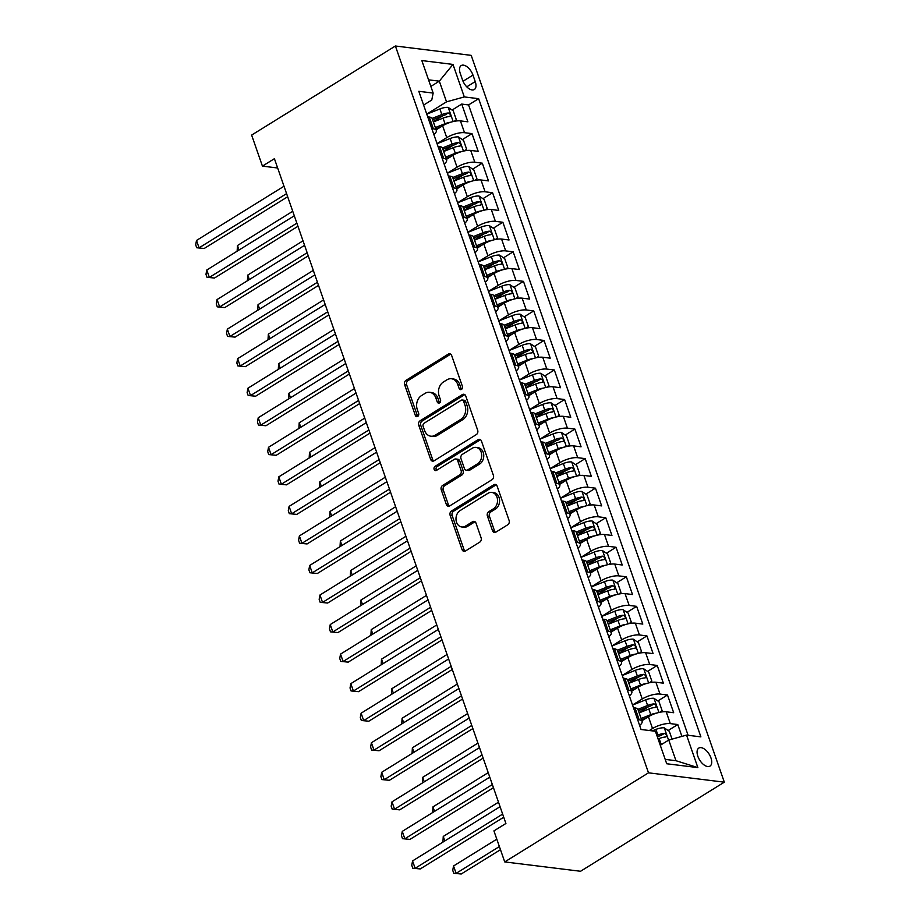 <?xml version="1.0" encoding="UTF-8"?>
<svg xmlns="http://www.w3.org/2000/svg" width="920" height="920" viewBox="0 0 920 920"><rect width="100%" height="100%" fill="white"/><g stroke="black" fill="none" stroke-linecap="round" stroke-linejoin="round"><path stroke-width="1.38" d="M461.46 389.424A2.277 1.782 -83 0 0 462.403 386.365L451.674 355.557A3.254 2.553 -83 0 0 449.719 353.786A3.254 2.553 -83 0 0 448.316 354.108L405.973 380.351A3.254 2.553 -83 0 0 404.639 384.709L415.368 415.518A2.277 1.782 -83 0 0 418.657 413.482L417.266 409.492A10.419 8.153 -83 0 1 421.567 395.542L425.097 393.357A10.419 8.153 -83 0 1 429.594 392.299A10.419 8.153 -83 0 1 435.85 397.98L437.241 401.959A2.277 1.782 -83 0 0 440.53 399.924L439.139 395.933A10.419 8.153 -83 0 1 443.44 381.995L446.97 379.81A10.419 8.153 -83 0 1 451.478 378.752A10.419 8.153 -83 0 1 457.723 384.422L459.114 388.412A2.277 1.782 -83 0 0 461.46 389.424M710.953 757.907A10.614 5.589 58.2 0 0 698.809 748.075A10.614 5.589 58.2 0 0 697.843 756.286A10.614 5.589 58.2 0 0 709.987 766.119A10.614 5.589 58.2 0 0 710.953 757.907M492.51 530.702A3.254 2.553 -83 0 0 494.466 532.473A3.254 2.553 -83 0 0 495.868 532.139L507.748 524.779A3.254 2.553 -83 0 0 509.093 520.421L497.168 486.208A3.254 2.553 -83 0 0 495.213 484.426A3.254 2.553 -83 0 0 493.81 484.759L451.478 511.002A3.254 2.553 -83 0 0 450.133 515.349L462.047 549.573A3.254 2.553 -83 0 0 464.002 551.344A3.254 2.553 -83 0 0 465.416 551.022L479.757 542.133A3.254 2.553 -83 0 0 481.102 537.774L475.996 523.123A3.254 2.553 -83 0 0 474.041 521.352A3.254 2.553 -83 0 0 472.638 521.686L465.52 526.091A8.705 6.819 -83 0 1 461.759 526.976A8.705 6.819 -83 0 1 456.032 519.926A8.705 6.819 -83 0 1 460.115 510.577L487.991 493.304A8.705 6.819 -83 0 1 491.763 492.418A8.705 6.819 -83 0 1 497.49 499.468A8.705 6.819 -83 0 1 493.396 508.817L488.75 511.692A3.254 2.553 -83 0 0 487.404 516.051L492.51 530.702L494.557 530.955A3.254 2.553 -83 0 0 495.523 532.323M395.393 46L251.631 135.09L262.43 166.117L274.413 158.689L505.908 823.469L493.925 830.898L504.735 861.913L648.496 772.823L395.393 46L471.201 55.361L724.316 782.172L648.496 772.823M476.341 434.585A3.254 2.553 -83 0 0 477.675 430.238L465.761 396.014A3.254 2.553 -83 0 0 463.806 394.243A3.254 2.553 -83 0 0 462.403 394.565L420.06 420.808A3.254 2.553 -83 0 0 418.726 425.166L430.64 459.379A3.254 2.553 -83 0 0 432.595 461.161A3.254 2.553 -83 0 0 433.998 460.828L476.341 434.585M481.47 441.105L493.384 475.329A3.254 2.553 -83 0 1 492.039 479.688L449.707 505.919A3.254 2.553 -83 0 1 448.293 506.253A3.254 2.553 -83 0 1 446.349 504.482L441.243 489.831A3.254 2.553 -83 0 1 442.589 485.472L459.758 474.835A3.254 2.553 -83 0 0 461.092 470.476L457.711 460.759A3.254 2.553 -83 0 0 455.756 458.988A3.254 2.553 -83 0 0 454.353 459.322L436.482 470.396A2.277 1.782 -83 0 1 435.068 466.336L478.101 439.668A3.254 2.553 -83 0 1 479.515 439.334A3.254 2.553 -83 0 1 481.47 441.105M681.915 736.391L677.787 724.534L668.15 730.503M657.443 737.138L659.157 736.081M649.347 730.514L652.533 728.536A13.271 4.404 -19.2 0 1 670.312 723.615L666.195 711.793L673.67 712.712L667.494 694.991L657.857 700.959M639.067 712.609L648.865 706.537M632.534 705.007L642.24 698.993A13.271 4.404 -19.2 0 1 660.019 694.071L655.903 682.249L663.377 683.169L657.213 665.447L647.577 671.416M628.774 683.065L638.583 676.994M622.242 675.464L631.948 669.449A13.271 4.404 -19.2 0 1 649.727 664.516L645.61 652.706L653.096 653.625L646.921 635.904L637.284 641.872M618.481 653.522L628.291 647.438M611.961 645.92L621.655 639.906A13.271 4.404 -19.2 0 1 639.446 634.972L635.329 623.162L642.804 624.082L636.629 606.349L626.991 612.329M608.2 623.978L617.998 617.895M629.222 623.587L631.246 621.977L628.153 613.111L623.024 609.649A8.786 2.921 160.8 0 0 614.779 611.236L601.68 616.423L611.374 610.362A13.271 4.404 -19.2 0 1 629.154 605.429L625.036 593.607L632.511 594.538L626.347 576.805L616.71 582.774M597.908 594.423L607.717 588.351M591.376 586.822L601.082 580.808A13.271 4.404 -19.2 0 1 618.861 575.885L614.744 564.063L622.231 564.995L616.055 547.262L606.418 553.23M587.615 564.88L597.425 558.808M581.083 557.278L590.789 551.264A13.271 4.404 -19.2 0 1 608.58 546.342L604.463 534.52L611.938 535.44L605.762 517.718L596.125 523.687M577.334 535.337L587.132 529.264M570.803 527.735L580.509 521.721A13.271 4.404 -19.2 0 1 598.287 516.798L594.17 504.976L601.645 505.897L595.47 488.175L585.844 494.143M567.042 505.793L576.851 499.709M560.51 498.191L570.216 492.177A13.271 4.404 -19.2 0 1 587.995 487.243L583.878 475.433L591.365 476.353L585.189 458.62L575.552 464.6M556.749 476.249L566.559 470.166M550.217 468.648L559.923 462.633A13.271 4.404 -19.2 0 1 577.702 457.7L573.597 445.889L581.072 446.809L574.896 429.077L565.259 435.056M546.468 446.694L556.266 440.622M567.49 446.303L569.514 444.705L566.421 435.838L561.292 432.377A8.786 2.921 160.8 0 0 553.047 433.952L539.948 439.15L549.642 433.09A13.271 4.404 -19.2 0 1 567.422 428.156L563.304 416.334L570.779 417.266L564.604 399.533L554.967 405.501M536.176 417.151L545.985 411.079M529.644 409.549L539.35 403.535A13.271 4.404 -19.2 0 1 557.129 398.613L553.012 386.791L560.498 387.711L554.323 369.989L544.686 375.958M525.884 387.607L535.693 381.535M519.351 380.006L529.058 373.991A13.271 4.404 -19.2 0 1 546.837 369.07L542.731 357.247L550.206 358.167L544.03 340.446L534.393 346.414M515.602 358.064L525.4 351.992M509.07 350.462L518.776 344.448A13.271 4.404 -19.2 0 1 536.555 339.514L532.438 327.704L539.913 328.624L533.738 310.902L524.101 316.871M505.31 328.52L515.12 322.437M498.778 320.919L508.484 314.904A13.271 4.404 -19.2 0 1 526.263 309.971L522.146 298.16L529.632 299.08L523.457 281.347L513.82 287.327M495.017 298.977L504.827 292.893M488.485 291.375L498.191 285.361A13.271 4.404 -19.2 0 1 515.971 280.427L511.865 268.605L519.34 269.537L513.164 251.804L503.527 257.772M484.736 269.422L494.534 263.35M478.204 261.82L487.91 255.806A13.271 4.404 -19.2 0 1 505.69 250.884L501.572 239.062L509.047 239.982L502.872 222.261L493.235 228.229M474.444 239.878L484.242 233.806M467.912 232.277L477.618 226.262A13.271 4.404 -19.2 0 1 495.397 221.34L491.28 209.518L498.755 210.439L492.591 192.717L482.954 198.685M464.151 210.335L473.961 204.263M457.619 202.733L467.325 196.719A13.271 4.404 -19.2 0 1 485.104 191.797L480.987 179.975L488.474 180.895L482.298 163.173L472.661 169.142M453.87 180.791L463.668 174.708M447.338 173.19L457.044 167.175A13.271 4.404 -19.2 0 1 474.823 162.242L470.706 150.431L478.181 151.352L472.006 133.618L464.531 132.698A13.271 4.404 160.8 0 0 446.752 137.632L437.046 143.646M443.578 151.248L453.376 145.165M462.369 139.599L472.006 133.618M666.195 711.793A13.271 4.404 160.8 0 0 648.416 716.726L641.907 720.762M655.903 682.249A13.271 4.404 160.8 0 0 638.123 687.182L631.615 691.207M645.61 652.706A13.271 4.404 160.8 0 0 627.831 657.627L621.322 661.664M635.329 623.162A13.271 4.404 160.8 0 0 617.55 628.084L611.029 632.12M625.036 593.607A13.271 4.404 160.8 0 0 607.257 598.54L600.748 602.577M614.744 564.063A13.271 4.404 160.8 0 0 596.965 568.997L590.456 573.034M604.463 534.52A13.271 4.404 160.8 0 0 586.684 539.453L580.163 543.478M594.17 504.976A13.271 4.404 160.8 0 0 576.391 509.898L569.882 513.935M583.878 475.433A13.271 4.404 160.8 0 0 566.099 480.355L559.59 484.391M573.597 445.889A13.271 4.404 160.8 0 0 555.806 450.811L549.297 454.848M563.304 416.334A13.271 4.404 160.8 0 0 545.525 421.268L539.016 425.304M553.012 386.791A13.271 4.404 160.8 0 0 535.233 391.724L528.724 395.749M542.731 357.247A13.271 4.404 160.8 0 0 524.941 362.181L518.431 366.206M532.438 327.704A13.271 4.404 160.8 0 0 514.659 332.626L508.15 336.662M522.146 298.16A13.271 4.404 160.8 0 0 504.367 303.082L497.858 307.119M511.865 268.605A13.271 4.404 160.8 0 0 494.074 273.539L487.565 277.575M501.572 239.062A13.271 4.404 160.8 0 0 483.793 243.995L477.284 248.032M491.28 209.518A13.271 4.404 160.8 0 0 473.501 214.452L466.992 218.477M480.987 179.975A13.271 4.404 160.8 0 0 463.209 184.897L456.699 188.933M470.706 150.431A13.271 4.404 160.8 0 0 452.928 155.353L446.418 159.39M460.276 73.519L462.541 80.017A10.281 5.416 58.2 0 0 474.306 89.539A10.281 5.416 58.2 0 0 475.237 81.581L472.972 75.084A10.281 5.416 58.2 0 0 461.207 65.561A10.281 5.416 58.2 0 0 460.276 73.519M665.194 759.38L675.97 760.713L668.759 740.036L686.55 735.103L700.89 736.874L478.653 98.693L464.301 96.922L446.522 101.844L426.753 114.103M686.55 735.103L697.866 767.602L666.724 763.761L655.396 731.262L641.056 729.491L418.818 91.31L433.159 93.07L421.843 60.57L452.985 64.423L464.301 96.922M688.102 735.298L468.579 104.926L461.725 104.075L467.889 121.808L460.414 120.888A13.271 4.404 160.8 0 0 442.635 125.81L436.126 129.846M433.86 134.504A13.271 4.404 160.8 0 0 436.333 130.433A13.271 4.404 160.8 0 0 433.389 128.857L431.825 128.662M436.333 130.433L432.216 118.611A13.271 4.404 160.8 0 0 429.272 117.035L427.708 116.851M637.606 719.578L639.158 719.773A13.271 4.404 -19.2 0 1 642.102 721.349A13.271 4.404 -19.2 0 1 639.641 725.42M642.102 721.349L637.997 709.527A13.271 4.404 160.8 0 0 635.053 707.952L633.489 707.756M627.313 690.034L628.877 690.219A13.271 4.404 -19.2 0 1 631.821 691.806A13.271 4.404 -19.2 0 1 629.349 695.876M631.821 691.806L627.705 679.983A13.271 4.404 160.8 0 0 624.76 678.408L623.196 678.212M617.032 660.491L618.585 660.675A13.271 4.404 -19.2 0 1 621.529 662.25A13.271 4.404 -19.2 0 1 619.068 666.333M621.529 662.25L617.412 650.44A13.271 4.404 160.8 0 0 614.468 648.865L612.915 648.669M606.74 630.936L608.293 631.131A13.271 4.404 -19.2 0 1 611.236 632.707A13.271 4.404 -19.2 0 1 608.775 636.789M611.236 632.707L607.119 620.896A13.271 4.404 160.8 0 0 604.187 619.309L602.623 619.125M596.447 601.393L598.011 601.588A13.271 4.404 -19.2 0 1 600.956 603.163A13.271 4.404 -19.2 0 1 598.483 607.234M600.956 603.163L596.838 591.341A13.271 4.404 160.8 0 0 593.894 589.766L592.331 589.57M586.166 571.849L587.719 572.044A13.271 4.404 -19.2 0 1 590.663 573.62A13.271 4.404 -19.2 0 1 588.202 577.691M590.663 573.62L586.546 561.798A13.271 4.404 160.8 0 0 583.602 560.222L582.049 560.027M575.874 542.305L577.426 542.501A13.271 4.404 -19.2 0 1 580.37 544.077A13.271 4.404 -19.2 0 1 577.909 548.147M580.37 544.077L576.253 532.254A13.271 4.404 160.8 0 0 573.309 530.679L571.757 530.483M565.582 512.762L567.145 512.946A13.271 4.404 -19.2 0 1 570.089 514.521A13.271 4.404 -19.2 0 1 567.617 518.604M570.089 514.521L565.972 502.711A13.271 4.404 160.8 0 0 563.028 501.135L561.464 500.94M555.3 483.207L556.853 483.402A13.271 4.404 -19.2 0 1 559.797 484.978A13.271 4.404 -19.2 0 1 557.336 489.06M559.797 484.978L555.68 473.167A13.271 4.404 160.8 0 0 552.736 471.58L551.183 471.397M545.008 453.663L546.56 453.859A13.271 4.404 -19.2 0 1 549.504 455.434A13.271 4.404 -19.2 0 1 547.043 459.505M549.504 455.434L545.387 443.612A13.271 4.404 160.8 0 0 542.443 442.037L540.891 441.853M534.716 424.12L536.279 424.315A13.271 4.404 -19.2 0 1 539.223 425.891A13.271 4.404 -19.2 0 1 536.751 429.962M539.223 425.891L535.106 414.069A13.271 4.404 160.8 0 0 532.162 412.493L530.598 412.298M524.434 394.577L525.987 394.772A13.271 4.404 -19.2 0 1 528.931 396.347A13.271 4.404 -19.2 0 1 526.458 400.418M528.931 396.347L524.814 384.525A13.271 4.404 160.8 0 0 521.87 382.95L520.317 382.754M514.142 365.033L515.694 365.217A13.271 4.404 -19.2 0 1 518.639 366.804A13.271 4.404 -19.2 0 1 516.178 370.875M518.639 366.804L514.521 354.982A13.271 4.404 160.8 0 0 511.577 353.406L510.025 353.211M503.849 335.49L505.413 335.673A13.271 4.404 -19.2 0 1 508.346 337.249A13.271 4.404 -19.2 0 1 505.885 341.331M508.346 337.249L504.24 325.438A13.271 4.404 160.8 0 0 501.296 323.863L499.732 323.667M493.557 305.934L495.121 306.13A13.271 4.404 -19.2 0 1 498.065 307.705A13.271 4.404 -19.2 0 1 495.592 311.788M498.065 307.705L493.948 295.895A13.271 4.404 160.8 0 0 491.004 294.308L489.451 294.124M483.276 276.391L484.828 276.586A13.271 4.404 -19.2 0 1 487.772 278.162A13.271 4.404 -19.2 0 1 485.311 282.233M487.772 278.162L483.655 266.34A13.271 4.404 160.8 0 0 480.711 264.764L479.159 264.569M472.983 246.847L474.547 247.043A13.271 4.404 -19.2 0 1 477.48 248.618A13.271 4.404 -19.2 0 1 475.019 252.689M477.48 248.618L473.374 236.796A13.271 4.404 160.8 0 0 470.43 235.221L468.866 235.025M462.691 217.304L464.255 217.488A13.271 4.404 -19.2 0 1 467.199 219.075A13.271 4.404 -19.2 0 1 464.726 223.146M467.199 219.075L463.082 207.253A13.271 4.404 160.8 0 0 460.138 205.677L458.585 205.482M452.41 187.761L453.962 187.945A13.271 4.404 -19.2 0 1 456.906 189.52A13.271 4.404 -19.2 0 1 454.445 193.602M456.906 189.52L452.789 177.709A13.271 4.404 160.8 0 0 449.845 176.134L448.293 175.939M442.117 158.205L443.67 158.401A13.271 4.404 -19.2 0 1 446.614 159.977A13.271 4.404 -19.2 0 1 444.153 164.059M446.614 159.977L442.508 148.166A13.271 4.404 160.8 0 0 439.565 146.579L438 146.395M474.823 162.242L482.298 163.173M485.104 191.797L492.591 192.717M495.397 221.34L502.872 222.261M505.69 250.884L513.164 251.804M515.971 280.427L523.457 281.347M526.263 309.971L533.738 310.902M536.555 339.514L544.03 340.446M546.837 369.07L554.323 369.989M557.129 398.613L564.604 399.533M567.422 428.156L574.896 429.077M577.702 457.7L585.189 458.62M587.995 487.243L595.47 488.175M598.287 516.798L605.762 517.718M608.58 546.342L616.055 547.262M618.861 575.885L626.347 576.805M629.154 605.429L636.629 606.349M639.446 634.972L646.921 635.904M649.727 664.516L657.213 665.447M660.019 694.071L667.494 694.991M670.312 723.615L677.787 724.534M668.759 740.036L660.284 745.28M446.522 101.844L439.323 81.167L428.547 79.833M430.847 86.422L439.323 81.167L452.985 64.423M423.614 105.075L431.767 100.027L433.159 93.07M504.735 861.913L580.543 871.274L724.316 782.172M262.43 166.117L277.644 167.992M433.285 121.693L443.095 115.621M452.088 110.055L461.725 104.075M468.579 104.926L478.653 98.693M697.866 767.602L675.97 760.713M461.553 389.355A2.277 1.782 -83 0 1 461.161 388.666L459.77 384.675A10.419 8.153 -83 0 0 453.525 379.005L451.478 378.752M429.594 392.299L431.652 392.553A10.419 8.153 -83 0 1 437.897 398.233L439.288 402.212A2.277 1.782 -83 0 0 439.679 402.914M450.708 354.188A3.254 2.553 -83 0 0 450.363 354.361L408.031 380.604A3.254 2.553 -83 0 0 406.686 384.962L417.416 415.771A2.277 1.782 -83 0 0 417.806 416.472M464.796 394.645A3.254 2.553 -83 0 0 464.45 394.818L422.119 421.061A3.254 2.553 -83 0 0 420.773 425.419L432.687 459.632A3.254 2.553 -83 0 0 433.653 461M463.576 401.247A2.277 1.782 -83 0 0 461.23 400.234L424.062 423.257A2.277 1.782 -83 0 0 423.131 426.316L424.591 430.514A10.419 8.153 -83 0 0 430.847 436.195A10.419 8.153 -83 0 0 435.344 435.137L460.747 419.393A10.419 8.153 -83 0 0 465.048 405.444L463.576 401.247L465.635 401.499A2.277 1.782 -83 0 0 464.266 400.257L462.219 400.004M430.847 436.195L432.894 436.448A10.419 8.153 -83 0 0 437.402 435.39L435.344 435.137M465.635 401.499L467.095 405.697A10.419 8.153 -83 0 1 462.794 419.647L437.402 435.39M455.756 458.988L457.815 459.241A3.254 2.553 -83 0 1 459.758 461.012L463.151 470.729A3.254 2.553 -83 0 1 461.805 475.088L444.636 485.725A3.254 2.553 -83 0 0 443.291 490.084L448.397 504.735A3.254 2.553 -83 0 0 449.351 506.103M480.504 439.737A3.254 2.553 -83 0 0 480.159 439.921L437.115 466.589A2.277 1.782 -83 0 0 436.574 470.338M477.572 463.795A8.705 6.819 -83 0 0 481.666 454.445A8.705 6.819 -83 0 0 475.939 447.396A8.705 6.819 -83 0 0 472.167 448.281L462.346 454.365A3.254 2.553 -83 0 0 461.012 458.723L464.393 468.441A3.254 2.553 -83 0 0 466.348 470.212A3.254 2.553 -83 0 0 467.751 469.878L477.572 463.795L479.619 464.048A8.705 6.819 -83 0 0 483.713 454.698A8.705 6.819 -83 0 0 477.986 447.649L475.939 447.396M466.348 470.212L468.395 470.465A3.254 2.553 -83 0 0 469.798 470.131L467.751 469.878M479.619 464.048L469.798 470.131M491.763 492.418L493.81 492.671A8.705 6.819 -83 0 1 499.537 499.721A8.705 6.819 -83 0 1 495.443 509.07L490.797 511.945A3.254 2.553 -83 0 0 489.451 516.304L494.557 530.955M461.759 526.976L463.806 527.229A8.705 6.819 -83 0 0 467.567 526.343L465.52 526.091M475.042 521.755A3.254 2.553 -83 0 0 474.685 521.939L467.567 526.343M496.213 484.84A3.254 2.553 -83 0 0 495.857 485.012L453.525 511.255A3.254 2.553 -83 0 0 452.18 515.602L464.094 549.827A3.254 2.553 -83 0 0 465.06 551.195M454.319 121.302L456.331 119.703L453.249 110.837L448.12 107.376A8.786 2.921 160.8 0 0 439.875 108.951L426.776 114.149M450.788 122.199A8.786 2.921 160.8 0 0 445.015 123.728L435.332 127.57M440.795 126.948L435.804 128.926M433.377 121.957L443.06 118.116A8.786 2.921 -19.2 0 1 449.477 116.529C451.041 115.299 450.627 114.114 448.247 112.987A8.786 2.921 160.8 0 0 441.83 114.574L432.124 118.415M432.618 119.772L442.808 115.736A4.473 1.483 -19.2 0 1 444.797 115.115L448.247 112.987M449.477 116.529L450.053 116.357M292.721 211.289L237.475 245.525L239.039 250.021M237.13 251.206L237.475 245.525M286.58 193.625L199.065 247.848L196.5 240.465L284.004 186.242M287.661 196.754L204.194 248.48L196.719 247.756L195.684 244.8L196.5 240.465M204.194 248.48L196.719 247.756M464.611 150.857L466.624 149.247L463.53 140.38L458.413 136.919A8.786 2.921 160.8 0 0 450.167 138.506L437.058 143.692M461.081 151.754A8.786 2.921 160.8 0 0 455.308 153.272L445.625 157.113M451.076 156.504L446.096 158.47M443.67 151.501L453.353 147.66A8.786 2.921 -19.2 0 1 459.77 146.073C461.322 144.843 460.909 143.658 458.528 142.531A8.786 2.921 160.8 0 0 452.111 144.118L442.416 147.959M442.899 149.316L453.1 145.279A4.473 1.483 -19.2 0 1 455.078 144.67L458.528 142.531M459.77 146.073L460.345 145.9M303.013 240.833L247.767 275.068L249.331 279.565M247.422 280.749L247.767 275.068M474.892 180.4L476.916 178.79L473.823 169.924L468.694 166.462A8.786 2.921 160.8 0 0 460.448 168.049L447.35 173.236M471.373 181.297A8.786 2.921 160.8 0 0 465.6 182.815L455.906 186.656M461.368 186.047L456.377 188.025M453.951 181.044L463.645 177.203A8.786 2.921 -19.2 0 1 470.051 175.617C471.615 174.386 471.201 173.213 468.82 172.074A8.786 2.921 160.8 0 0 462.403 173.661L452.709 177.502M453.192 178.859L463.381 174.823A4.473 1.483 -19.2 0 1 465.37 174.214L468.82 172.074M470.051 175.617L470.637 175.444M313.306 270.377L258.048 304.612L259.612 309.108M257.715 310.293L258.048 304.612M485.185 209.944L487.197 208.334L484.115 199.467L478.986 196.017A8.786 2.921 160.8 0 0 470.741 197.593L457.642 202.779M481.654 210.841A8.786 2.921 160.8 0 0 475.881 212.37L466.198 216.2M471.661 215.59L466.67 217.568M464.243 210.588L473.926 206.747A8.786 2.921 -19.2 0 1 480.343 205.16C481.907 203.941 481.493 202.756 479.113 201.618A8.786 2.921 160.8 0 0 472.696 203.205L462.99 207.046M463.484 208.403L473.673 204.367A4.473 1.483 -19.2 0 1 475.663 203.757L479.113 201.618M480.343 205.16L480.918 204.987M323.587 299.92L268.341 334.155L269.905 338.663M267.996 339.836L268.341 334.155M495.477 239.487L497.49 237.877L494.397 229.022L489.279 225.561A8.786 2.921 160.8 0 0 481.034 227.136L467.923 232.334M491.947 240.384A8.786 2.921 160.8 0 0 486.174 241.914L476.491 245.755M481.942 245.134L476.962 247.112M474.536 240.131L484.219 236.302A8.786 2.921 -19.2 0 1 490.636 234.715C492.188 233.484 491.786 232.3 489.394 231.161A8.786 2.921 160.8 0 0 482.988 232.748L473.282 236.601M473.777 237.958L483.966 233.91A4.473 1.483 -19.2 0 1 485.944 233.3L489.394 231.161M490.636 234.715L491.211 234.531M333.879 329.464L278.633 363.71L280.197 368.207M278.288 369.38L278.633 363.71M296.861 223.169L209.357 277.403L206.781 270.008L294.296 215.786M297.953 226.297L214.475 278.036L207.011 277.299L205.976 274.344L206.781 270.008M214.475 278.036L207.011 277.299M307.153 252.712L219.65 306.947L217.074 299.552L304.577 245.329M308.246 255.84L224.767 307.579L217.292 306.843L216.269 303.899L217.074 299.552M224.767 307.579L217.292 306.843M317.446 282.256L229.931 336.49L227.367 329.107L314.87 274.873M318.527 285.395L235.06 337.122L227.585 336.398L226.55 333.442L227.367 329.107M235.06 337.122L227.585 336.398M327.727 311.811L240.223 366.034L237.647 358.65L325.162 304.416M328.82 314.939L245.341 366.666L237.877 365.941L236.842 362.986L237.647 358.65M245.341 366.666L237.877 365.941M505.758 269.031L507.782 267.421L504.689 258.566L499.56 255.105A8.786 2.921 160.8 0 0 491.315 256.68L478.216 261.878M502.239 269.928A8.786 2.921 160.8 0 0 496.466 271.457L486.772 275.298M492.234 274.677L487.255 276.655M484.817 269.686L494.511 265.845A8.786 2.921 -19.2 0 1 500.917 264.258C502.481 263.028 502.067 261.843 499.686 260.705A8.786 2.921 160.8 0 0 493.269 262.292L483.575 266.144M484.058 267.502L494.258 263.453A4.473 1.483 -19.2 0 1 496.236 262.844L499.686 260.705M500.917 264.258L501.503 264.086M344.172 359.007L288.914 393.254L290.49 397.75M288.581 398.935L288.914 393.254M338.019 341.354L250.516 395.577L247.94 388.194L335.443 333.96M339.112 344.482L255.633 396.209L248.158 395.485L247.135 392.529L247.94 388.194M255.633 396.209L248.158 395.485M516.051 298.586L518.063 296.976L514.981 288.109L509.852 284.648A8.786 2.921 160.8 0 0 501.607 286.235L488.508 291.421M512.532 299.483A8.786 2.921 160.8 0 0 506.747 301.001L497.065 304.842M502.527 304.233L497.536 306.199M495.109 299.23L504.792 295.389A8.786 2.921 -19.2 0 1 511.209 293.802C512.773 292.571 512.359 291.387 509.979 290.26A8.786 2.921 160.8 0 0 503.562 291.847L493.856 295.688M494.35 297.045L504.539 293.008A4.473 1.483 -19.2 0 1 506.529 292.387L509.979 290.26M511.209 293.802L511.784 293.63M354.453 388.562L299.207 422.797L300.771 427.294M298.873 428.478L299.207 422.797M348.312 370.898L260.797 425.132L258.233 417.737L345.736 363.515M349.393 374.026L265.926 425.753L258.451 425.028L257.416 422.073L258.233 417.737M265.926 425.753L258.451 425.028M526.343 328.129L528.356 326.519L525.274 317.653L520.145 314.191A8.786 2.921 160.8 0 0 511.899 315.778L498.801 320.965M522.813 329.026A8.786 2.921 160.8 0 0 517.04 330.544L507.357 334.385M512.808 333.776L507.828 335.742M505.402 328.773L515.085 324.933A8.786 2.921 -19.2 0 1 521.502 323.346C523.054 322.115 522.652 320.942 520.26 319.803A8.786 2.921 160.8 0 0 513.854 321.391L504.148 325.231M504.643 326.589L514.832 322.552A4.473 1.483 -19.2 0 1 516.822 321.942L520.26 319.803M521.502 323.346L522.077 323.173M364.745 418.105L309.499 452.341L311.063 456.837M309.154 458.022L309.499 452.341M358.593 400.441L271.089 454.675L268.513 447.281L356.028 393.058M359.685 403.57L276.207 455.308L268.743 454.572L267.708 451.616L268.513 447.281M276.207 455.308L268.743 454.572M536.624 357.673L538.648 356.063L535.555 347.197L530.426 343.735A8.786 2.921 160.8 0 0 522.18 345.322L509.082 350.508M533.106 358.57A8.786 2.921 160.8 0 0 527.332 360.088L517.638 363.929M523.101 363.32L518.121 365.297M515.683 358.317L525.377 354.476A8.786 2.921 -19.2 0 1 531.783 352.889C533.347 351.659 532.933 350.485 530.553 349.347A8.786 2.921 160.8 0 0 524.135 350.934L514.441 354.775M514.924 356.132L525.124 352.096A4.473 1.483 -19.2 0 1 527.102 351.486L530.553 349.347M531.783 352.889L532.37 352.716M375.038 447.649L319.78 481.884L321.356 486.392M319.447 487.565L319.78 481.884M368.885 429.985L281.382 484.219L278.806 476.836L366.309 422.602M369.978 433.124L286.499 484.851L279.024 484.127L278.001 481.171L278.806 476.836M286.499 484.851L279.024 484.127M546.917 387.216L548.929 385.606L545.847 376.74L540.718 373.29A8.786 2.921 160.8 0 0 532.473 374.865L519.374 380.063M543.398 388.113A8.786 2.921 160.8 0 0 537.613 389.643L527.93 393.472M533.393 392.863L528.402 394.841M525.976 387.86L535.659 384.031A8.786 2.921 -19.2 0 1 542.075 382.433C543.639 381.213 543.226 380.029 540.845 378.89A8.786 2.921 160.8 0 0 534.428 380.478L524.722 384.33M525.216 385.675L535.405 381.639A4.473 1.483 -19.2 0 1 537.395 381.029L540.845 378.89M542.075 382.433L542.662 382.26M385.319 477.192L330.073 511.44L331.637 515.936M329.74 517.109L330.073 511.44M557.209 416.76L559.222 415.15L556.14 406.295L551.011 402.834A8.786 2.921 160.8 0 0 542.765 404.409L529.667 409.607M553.679 417.657A8.786 2.921 160.8 0 0 547.906 419.186L538.223 423.027M543.674 422.406L538.694 424.384M536.268 417.416L545.951 413.574A8.786 2.921 -19.2 0 1 552.368 411.987C553.92 410.757 553.518 409.572 551.126 408.434A8.786 2.921 160.8 0 0 544.721 410.021L535.014 413.873M535.509 415.23L545.698 411.183A4.473 1.483 -19.2 0 1 547.688 410.573L551.126 408.434M552.368 411.987L552.943 411.815M395.611 506.736L340.365 540.983L341.929 545.479M340.02 546.664L340.365 540.983M563.971 447.2A8.786 2.921 160.8 0 0 558.198 448.73L548.504 452.571M553.966 451.95L548.987 453.928M546.549 446.959L556.243 443.118A8.786 2.921 -19.2 0 1 562.649 441.531C564.213 440.3 563.799 439.116 561.418 437.989A8.786 2.921 160.8 0 0 555.001 439.576L545.307 443.417M545.79 444.774L555.99 440.737A4.473 1.483 -19.2 0 1 557.968 440.116L561.418 437.989M562.649 441.531L563.235 441.358M405.904 536.291L350.647 570.526L352.222 575.023M350.313 576.207L350.647 570.526M577.783 475.858L579.795 474.248L576.713 465.382L571.584 461.921A8.786 2.921 160.8 0 0 563.339 463.507L550.24 468.694M574.264 476.755A8.786 2.921 160.8 0 0 568.479 478.273L558.797 482.114M564.259 481.505L559.268 483.471M556.841 476.502L566.524 472.661A8.786 2.921 -19.2 0 1 572.941 471.074C574.505 469.844 574.091 468.659 571.711 467.532A8.786 2.921 160.8 0 0 565.294 469.119L555.588 472.96M556.082 474.317L566.271 470.281A4.473 1.483 -19.2 0 1 568.261 469.671L571.711 467.532M572.941 471.074L573.528 470.902M416.197 565.834L360.939 600.07L362.503 604.567M360.605 605.751L360.939 600.07M588.075 505.402L590.088 503.792L587.006 494.925L581.877 491.464A8.786 2.921 160.8 0 0 573.631 493.051L560.533 498.237M584.545 506.299A8.786 2.921 160.8 0 0 578.772 507.817L569.089 511.658M574.54 511.048L569.56 513.026M567.134 506.046L576.817 502.205A8.786 2.921 -19.2 0 1 583.234 500.618C584.786 499.387 584.384 498.214 581.992 497.076A8.786 2.921 160.8 0 0 575.587 498.663L565.88 502.504M566.375 503.861L576.564 499.824A4.473 1.483 -19.2 0 1 578.553 499.215L581.992 497.076M583.234 500.618L583.809 500.445M426.478 595.378L371.231 629.613L372.796 634.11M370.886 635.294L371.231 629.613M598.356 534.945L600.38 533.335L597.287 524.469L592.158 521.019A8.786 2.921 160.8 0 0 583.912 522.594L570.814 527.781M594.837 535.842A8.786 2.921 160.8 0 0 589.064 537.372L579.37 541.202M584.832 540.592L579.853 542.57M577.415 535.589L587.109 531.748A8.786 2.921 -19.2 0 1 593.515 530.161C595.079 528.942 594.665 527.758 592.284 526.62A8.786 2.921 160.8 0 0 585.867 528.207L576.173 532.047M576.656 533.404L586.856 529.368A4.473 1.483 -19.2 0 1 588.834 528.759L592.284 526.62M593.515 530.161L594.101 529.989M436.77 624.921L381.512 659.157L383.088 663.665M381.179 664.838L381.512 659.157M608.649 564.489L610.661 562.879L607.58 554.024L602.45 550.562A8.786 2.921 160.8 0 0 594.205 552.138L581.106 557.336M605.13 565.386A8.786 2.921 160.8 0 0 599.345 566.915L589.662 570.756M595.125 570.135L590.134 572.113M587.707 565.133L597.39 561.303A8.786 2.921 -19.2 0 1 603.807 559.716C605.371 558.486 604.957 557.301 602.577 556.163A8.786 2.921 160.8 0 0 596.16 557.75L586.454 561.602M586.948 562.959L597.137 558.911A4.473 1.483 -19.2 0 1 599.127 558.302L602.577 556.163M603.807 559.716L604.394 559.532M447.062 654.465L391.805 688.712L393.369 693.208M391.471 694.381L391.805 688.712M618.942 594.032L620.954 592.422L617.872 583.567L612.743 580.106A8.786 2.921 160.8 0 0 604.497 581.681L591.399 586.879M615.411 594.929A8.786 2.921 160.8 0 0 609.638 596.459L599.955 600.3M605.406 599.679L600.426 601.657M598 594.688L607.683 590.847A8.786 2.921 -19.2 0 1 614.1 589.26C615.664 588.029 615.25 586.845 612.858 585.707A8.786 2.921 160.8 0 0 606.452 587.305L596.746 591.146M597.241 592.503L607.43 588.455A4.473 1.483 -19.2 0 1 609.419 587.846L612.858 585.707M614.1 589.26L614.675 589.087M457.343 684.02L402.097 718.255L403.661 722.752M401.752 723.936L402.097 718.255M625.703 624.484A8.786 2.921 160.8 0 0 619.931 626.002L610.247 629.844M615.698 629.234L610.719 631.2M608.293 624.231L617.976 620.39A8.786 2.921 -19.2 0 1 624.393 618.803C625.945 617.573 625.531 616.388 623.15 615.261A8.786 2.921 160.8 0 0 616.733 616.848L607.039 620.689M607.522 622.046L617.722 618.01A4.473 1.483 -19.2 0 1 619.7 617.389L623.15 615.261M624.393 618.803L624.967 618.631M467.636 713.563L412.39 747.799L413.954 752.295M412.045 753.48L412.39 747.799M639.515 653.131L641.528 651.521L638.445 642.654L633.317 639.193A8.786 2.921 160.8 0 0 625.071 640.78L611.972 645.966M635.996 654.028A8.786 2.921 160.8 0 0 630.211 655.546L620.529 659.387M625.991 658.778L621 660.755M618.573 653.775L628.256 649.934A8.786 2.921 -19.2 0 1 634.673 648.347C636.237 647.116 635.823 645.943 633.443 644.805A8.786 2.921 160.8 0 0 627.026 646.392L617.331 650.233M617.814 651.59L628.004 647.553A4.473 1.483 -19.2 0 1 629.993 646.944L633.443 644.805M634.673 648.347L635.26 648.174M477.928 743.107L422.671 777.342L424.235 781.839M422.337 783.023L422.671 777.342M649.807 682.674L651.82 681.064L648.738 672.198L643.609 668.736A8.786 2.921 160.8 0 0 635.363 670.323L622.265 675.51M646.277 683.571A8.786 2.921 160.8 0 0 640.504 685.101L630.821 688.931M636.283 688.321L631.293 690.299M628.866 683.318L638.549 679.477A8.786 2.921 -19.2 0 1 644.966 677.89C646.53 676.66 646.116 675.487 643.735 674.348A8.786 2.921 160.8 0 0 637.318 675.935L627.612 679.776M628.107 681.133L638.296 677.097A4.473 1.483 -19.2 0 1 640.285 676.487L643.735 674.348M644.966 677.89L645.541 677.718M488.209 772.65L432.963 806.886L434.527 811.394M432.618 812.567L432.963 806.886M660.1 712.218L662.112 710.608L659.019 701.741L653.901 698.292A8.786 2.921 160.8 0 0 645.656 699.867L632.546 705.065M656.569 713.115A8.786 2.921 160.8 0 0 650.796 714.644L641.113 718.474M646.564 717.865L641.585 719.842M639.158 712.862L648.841 709.032A8.786 2.921 -19.2 0 1 655.258 707.434C656.811 706.215 656.397 705.03 654.016 703.892A8.786 2.921 160.8 0 0 647.599 705.479L637.905 709.331M638.388 710.677L648.588 706.64A4.473 1.483 -19.2 0 1 650.567 706.031L654.016 703.892M655.258 707.434L655.833 707.261M498.502 802.194L443.256 836.441L444.82 840.937M442.911 842.11L443.256 836.441M379.178 459.54L291.663 513.762L289.098 506.379L376.602 452.145M380.259 462.668L296.792 514.395L289.317 513.67L288.293 510.715L289.098 506.379M296.792 514.395L289.317 513.67M389.459 489.083L301.955 543.306L299.379 535.923L386.894 481.689M390.551 492.211L307.073 543.938L299.609 543.214L298.574 540.259L299.379 535.923M307.073 543.938L299.609 543.214M399.751 518.627L312.248 572.849L309.672 565.466L397.175 511.244M400.844 521.755L317.365 573.482L309.891 572.757L308.867 569.802L309.672 565.466M317.365 573.482L309.891 572.757M410.044 548.17L322.529 602.404L319.964 595.01L407.468 540.787M411.136 551.298L327.658 603.037L320.183 602.301L319.159 599.345L319.964 595.01M327.658 603.037L320.183 602.301M420.325 577.714L332.822 631.948L330.245 624.553L417.76 570.331M421.417 580.853L337.939 632.581L330.475 631.844L329.44 628.9L330.245 624.553M337.939 632.581L330.475 631.844M430.617 607.257L343.114 661.491L340.538 654.108L428.041 599.874M431.71 610.397L348.231 662.124L340.756 661.399L339.733 658.444L340.538 654.108M348.231 662.124L340.756 661.399M440.91 636.812L353.395 691.035L350.83 683.652L438.334 629.418M442.002 639.94L358.524 691.668L351.049 690.943L350.025 687.987L350.83 683.652M358.524 691.668L351.049 690.943M451.191 666.356L363.688 720.578L361.111 713.195L448.626 658.973M452.284 669.484L368.816 721.211L361.341 720.486L360.306 717.531L361.111 713.195M368.816 721.211L361.341 720.486M461.483 695.899L373.98 750.133L371.404 742.739L458.907 688.516M462.576 699.027L379.097 750.755L371.622 750.03L370.599 747.074L371.404 742.739M379.097 750.755L371.622 750.03M471.776 725.443L384.261 779.677L381.697 772.282L469.2 718.06M472.868 728.571L389.39 780.309L381.915 779.573L380.891 776.618L381.697 772.282M389.39 780.309L381.915 779.573M482.068 754.986L394.553 809.22L391.989 801.837L479.492 747.603M483.149 758.126L399.683 809.853L392.207 809.129L391.172 806.173L391.989 801.837M399.683 809.853L392.207 809.129M492.349 784.541L404.846 838.764L402.27 831.381L489.785 777.147M493.442 787.669L409.963 839.396L402.5 838.672L401.465 835.716L402.27 831.381M409.963 839.396L402.5 838.672M672.037 739.128L669.311 731.296L664.182 727.835A8.786 2.921 160.8 0 0 655.937 729.41L652.257 730.871M663.297 743.418A8.786 2.921 160.8 0 0 661.089 744.188L660.043 744.602M496.811 839.166L453.537 865.984L456.113 873.367L461.23 874L500.468 849.689M658.087 738.978L659.134 738.576A8.786 2.921 -19.2 0 1 665.539 736.989C667.103 735.758 666.689 734.574 664.309 733.435A8.786 2.921 160.8 0 0 657.892 735.022L656.857 735.436M657.328 736.805L658.869 736.184A4.473 1.483 -19.2 0 1 660.859 735.574L664.309 733.435M665.539 736.989L666.126 736.817M461.23 874L453.767 873.275L456.113 873.367L499.387 846.549M453.767 873.275L452.732 870.32L453.537 865.984M502.642 814.085L415.138 868.307L412.562 860.924L500.066 806.69M503.734 817.213L420.256 868.94L412.781 868.216L411.757 865.26L412.562 860.924M420.256 868.94L412.781 868.216M652.533 728.536L648.416 716.726M642.24 698.993L638.123 687.182M631.948 669.449L627.831 657.627M621.655 639.906L617.55 628.084M611.374 610.362L607.257 598.54M601.082 580.808L596.965 568.997M590.789 551.264L586.684 539.453M580.509 521.721L576.391 509.898M570.216 492.177L566.099 480.355M559.923 462.633L555.806 450.811M549.642 433.09L545.525 421.268M539.35 403.535L535.233 391.724M529.058 373.991L524.941 362.181M518.776 344.448L514.659 332.626M508.484 314.904L504.367 303.082M498.191 285.361L494.074 273.539M487.91 255.806L483.793 243.995M477.618 226.262L473.501 214.452M467.325 196.719L463.209 184.897M457.044 167.175L452.928 155.353M446.752 137.632L442.635 125.81M433.389 128.857L429.272 117.035M639.158 719.773L635.053 707.952M628.877 690.219L624.76 678.408M618.585 660.675L614.468 648.865M608.293 631.131L604.187 619.309M598.011 601.588L593.894 589.766M587.719 572.044L583.602 560.222M577.426 542.501L573.309 530.679M567.145 512.946L563.028 501.135M556.853 483.402L552.736 471.58M546.56 453.859L542.443 442.037M536.279 424.315L532.162 412.493M525.987 394.772L521.87 382.95M515.694 365.217L511.577 353.406M505.413 335.673L501.296 323.863M495.121 306.13L491.004 294.308M484.828 276.586L480.711 264.764M474.547 247.043L470.43 235.221M464.255 217.488L460.138 205.677M453.962 187.945L449.845 176.134M443.67 158.401L439.565 146.579M464.531 132.698L460.414 120.888M463.024 81.259L472.972 75.084M466.762 86.837L475.237 81.581M459.77 384.675L457.723 384.422M439.288 402.212L437.241 401.959M437.897 398.233L435.85 397.98M417.416 415.771L415.368 415.518M406.686 384.962L404.639 384.709M408.031 380.604L405.973 380.351M450.363 354.361L448.316 354.108M461.161 388.666L459.114 388.412M432.687 459.632L430.64 459.379M420.773 425.419L418.726 425.166M422.119 421.061L420.06 420.808M464.45 394.818L462.403 394.565M462.794 419.647L460.747 419.393M467.095 405.697L465.048 405.444M448.397 504.735L446.349 504.482M443.291 490.084L441.243 489.831M444.636 485.725L442.589 485.472M461.805 475.088L459.758 474.835M463.151 470.729L461.092 470.476M459.758 461.012L457.711 460.759M437.115 466.589L435.068 466.336M480.159 439.921L478.101 439.668M489.451 516.304L487.404 516.051M490.797 511.945L488.75 511.692M495.443 509.07L493.396 508.817M474.685 521.939L472.638 521.686M464.094 549.827L462.047 549.573M452.18 515.602L450.133 515.349M453.525 511.255L451.478 511.002M495.857 485.012L493.81 484.759M453.157 121.555L448.247 107.456M441.83 114.574L439.875 108.951M445.015 123.728L443.06 118.116M463.45 151.11L458.539 137.011M452.111 144.118L450.167 138.506M455.308 153.272L453.353 147.66M473.731 180.653L468.82 166.554M462.403 173.661L460.448 168.049M465.6 182.815L463.645 177.203M484.023 210.197L479.113 196.098M472.696 203.205L470.741 197.593M475.881 212.37L473.926 206.747M494.316 239.74L489.405 225.641M482.988 232.748L481.034 227.136M486.174 241.914L484.219 236.302M504.597 269.284L499.686 255.185M493.269 262.292L491.315 256.68M496.466 271.457L494.511 265.845M514.889 298.839L509.979 284.74M503.562 291.847L501.607 286.235M506.747 301.001L504.792 295.389M525.182 328.382L520.271 314.284M513.854 321.391L511.899 315.778M517.04 330.544L515.085 324.933M535.474 357.926L530.564 343.827M524.135 350.934L522.18 345.322M527.332 360.088L525.377 354.476M545.755 387.469L540.845 373.37M534.428 380.478L532.473 374.865M537.613 389.643L535.659 384.031M556.048 417.013L551.137 402.914M544.721 410.021L542.765 404.409M547.906 419.186L545.951 413.574M566.341 446.568L561.43 432.457M555.001 439.576L553.047 433.952M558.198 448.73L556.243 443.118M576.621 476.111L571.711 462.012M565.294 469.119L563.339 463.507M568.479 478.273L566.524 472.661M586.914 505.655L582.003 491.556M575.587 498.663L573.631 493.051M578.772 507.817L576.817 502.205M597.206 535.198L592.296 521.099M585.867 528.207L583.912 522.594M589.064 537.372L587.109 531.748M607.487 564.742L602.577 550.643M596.16 557.75L594.205 552.138M599.345 566.915L597.39 561.303M617.78 594.285L612.869 580.186M606.452 587.305L604.497 581.681M609.638 596.459L607.683 590.847M628.072 623.841L623.162 609.741M616.733 616.848L614.779 611.236M619.931 626.002L617.976 620.39M638.353 653.384L633.443 639.285M627.026 646.392L625.071 640.78M630.211 655.546L628.256 649.934M648.646 682.928L643.735 668.828M637.318 675.935L635.363 670.323M640.504 685.101L638.549 679.477M658.938 712.471L654.028 698.372M647.599 705.479L645.656 699.867M650.796 714.644L648.841 709.032M668.575 740.151L664.309 727.915M657.892 735.022L655.937 729.41M661.089 744.188L659.134 738.576"/></g></svg>
